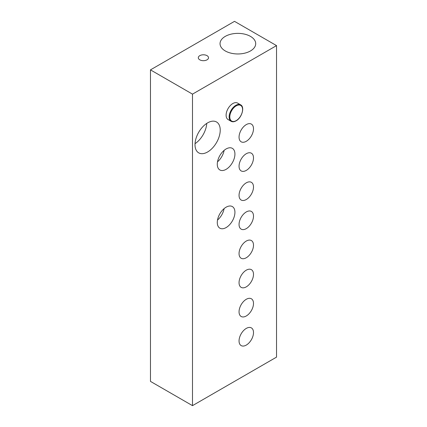 <?xml version="1.0" encoding="UTF-8"?>
<svg xmlns="http://www.w3.org/2000/svg" width="427" height="427" viewBox="0 0 427 427"><rect width="100%" height="100%" fill="white"/><g stroke="black" fill="none" stroke-linecap="round" stroke-linejoin="round"><path stroke-width="0.64" d="M199.799 59.828A5.113 2.952 180 0 1 198.304 57.741A5.113 2.952 180 0 1 203.412 54.789A5.113 2.952 180 0 1 208.525 57.741A5.113 2.952 180 0 1 205.371 60.469A5.113 2.952 180 0 1 199.799 59.828M231.103 121.295L228.077 119.544A9.506 5.492 -60 0 1 226.107 115.194A9.506 5.492 -60 0 1 230.254 105.624A9.506 5.492 -60 0 1 237.583 103.078L240.609 104.823A9.506 5.492 120 0 0 233.281 107.369A9.506 5.492 120 0 0 229.134 116.939A9.506 5.492 120 0 0 231.103 121.295C232.518 122.063 234.177 121.914 236.094 120.846C241.89 117.831 245.05 106.851 240.609 104.823M217.508 161.817A12.479 7.206 120 0 0 224.116 150.379M234.93 154.062A12.479 7.206 -60 0 1 229.486 166.621A12.479 7.206 -60 0 1 219.868 169.962A12.479 7.206 -60 0 1 217.284 164.251A12.479 7.206 -60 0 1 222.729 151.692A12.479 7.206 -60 0 1 232.347 148.345A12.479 7.206 -60 0 1 234.93 154.062M217.508 220.044A12.479 7.206 120 0 0 224.116 208.606M234.93 212.288A12.479 7.206 -60 0 1 229.486 224.848A12.479 7.206 -60 0 1 219.868 228.189A12.479 7.206 -60 0 1 217.284 222.478A12.479 7.206 -60 0 1 222.729 209.919A12.479 7.206 -60 0 1 232.347 206.572A12.479 7.206 -60 0 1 234.93 212.288M239.051 340.922A10.221 5.903 -60 0 1 243.513 330.637A10.221 5.903 -60 0 1 251.386 327.893A10.221 5.903 -60 0 1 251.386 339.7A10.221 5.903 -60 0 1 241.164 345.598A10.221 5.903 -60 0 1 239.051 340.922M239.051 311.806A10.221 5.903 -60 0 1 243.513 301.521A10.221 5.903 -60 0 1 251.386 298.783A10.221 5.903 -60 0 1 251.386 310.584A10.221 5.903 -60 0 1 241.164 316.487A10.221 5.903 -60 0 1 239.051 311.806M239.051 282.695A10.221 5.903 -60 0 1 243.513 272.405A10.221 5.903 -60 0 1 251.386 269.667A10.221 5.903 -60 0 1 251.386 281.473A10.221 5.903 -60 0 1 241.164 287.371A10.221 5.903 -60 0 1 239.051 282.695M239.051 253.579A10.221 5.903 -60 0 1 243.513 243.294A10.221 5.903 -60 0 1 251.386 240.556A10.221 5.903 -60 0 1 251.386 252.357A10.221 5.903 -60 0 1 241.164 258.26A10.221 5.903 -60 0 1 239.051 253.579M239.051 224.469A10.221 5.903 -60 0 1 243.513 214.178A10.221 5.903 -60 0 1 251.386 211.44A10.221 5.903 -60 0 1 251.386 223.246A10.221 5.903 -60 0 1 241.164 229.144A10.221 5.903 -60 0 1 239.051 224.469M239.051 195.352A10.221 5.903 -60 0 1 243.513 185.067A10.221 5.903 -60 0 1 251.386 182.329A10.221 5.903 -60 0 1 251.386 194.13A10.221 5.903 -60 0 1 241.164 200.033A10.221 5.903 -60 0 1 239.051 195.352M239.051 166.236A10.221 5.903 -60 0 1 243.513 155.951A10.221 5.903 -60 0 1 251.386 153.213A10.221 5.903 -60 0 1 251.386 165.014A10.221 5.903 -60 0 1 241.164 170.917A10.221 5.903 -60 0 1 239.051 166.236M239.051 137.126A10.221 5.903 -60 0 1 243.513 126.84A10.221 5.903 -60 0 1 251.386 124.102A10.221 5.903 -60 0 1 251.386 135.903A10.221 5.903 -60 0 1 241.164 141.807A10.221 5.903 -60 0 1 239.051 137.126M225.264 50.946A17.827 10.291 180 0 1 220.044 43.671A17.827 10.291 180 0 1 237.871 33.375A17.827 10.291 180 0 1 255.704 43.671A17.827 10.291 180 0 1 244.698 53.178A17.827 10.291 180 0 1 225.264 50.946M206.748 123.398A17.827 10.291 -60 0 1 195.043 143.669M195.011 144.694A17.827 10.291 -60 0 1 202.793 126.755A17.827 10.291 -60 0 1 216.532 121.978A17.827 10.291 -60 0 1 216.532 142.565A17.827 10.291 -60 0 1 198.704 152.855A17.827 10.291 -60 0 1 195.011 144.694M276.531 45.609L234.508 21.35L150.469 69.873L192.492 94.132L276.531 45.609L276.531 357.127L192.492 405.65L192.492 94.132M150.469 69.873L150.469 381.391L192.492 405.65M229.806 116.939A9.031 5.215 -60 0 1 236.19 105.875A9.031 5.215 -60 0 1 242.579 109.563A9.031 5.215 -60 0 1 236.19 120.627A9.031 5.215 -60 0 1 229.806 116.939"/></g></svg>
